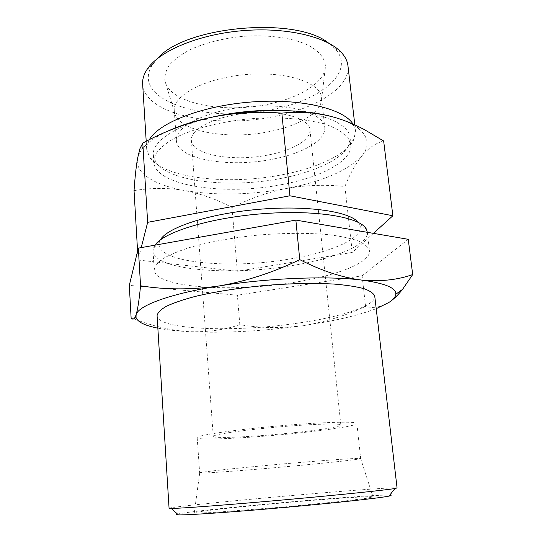 <?xml version="1.0" encoding="UTF-8"?>
<svg xmlns="http://www.w3.org/2000/svg" width="542" height="542" viewBox="0 0 542 542"><rect width="100%" height="100%" fill="white"/><g stroke="black" fill="none" stroke-linecap="round" stroke-linejoin="round"><path stroke-width="0.41" stroke-dasharray="2.71 2.03" d="M293.195 282.504C335.844 275.953 370.911 262.789 369.468 250.736C368.37 247.22 364.739 243.988 358.567 241.055C350.931 238.372 340.986 236.251 328.73 234.7C308.384 232.836 285.336 232.924 259.577 234.957C233.873 237.518 211.17 241.515 191.475 246.949C179.693 250.648 170.276 254.496 163.237 258.487C157.681 262.47 154.673 266.291 154.219 269.95C155.391 287.856 231.698 292.639 293.195 282.504M408.241 239.307L362.103 275.81L237.389 295.214L129.301 285.377M157.851 328.161C166.509 329.854 176.834 331.026 188.833 331.67C207.295 332.307 224.286 329.976 239.821 324.672C259.936 328.086 280.776 328.438 302.341 325.728C333.012 321.365 357.632 315.681 376.209 308.669M131.11 317.768C151.076 325.803 170.317 330.437 188.833 331.67C224.083 333.289 261.915 331.311 302.341 325.728C323.886 322.382 344.969 315.939 365.586 306.399C372.93 308.534 380.626 307.273 388.668 302.605M155.005 245.16L153.386 248.351L153.047 251.075C154.294 270.404 230.357 276.149 291.569 265.661C334.021 258.907 368.838 244.964 367.28 231.956M166.658 131.679C156.855 136.367 149.47 141.279 144.504 146.415C140.534 150.547 138.203 154.612 137.512 158.603C134.877 173.42 154.985 185.262 184.551 190.499C201.157 193.792 216.99 199.463 232.037 207.511C249.212 198.745 267.382 192.403 286.549 188.487C305.79 185.086 325.247 184.422 344.915 186.489C349.773 174.287 355.43 164.077 361.873 155.859C368.411 148.108 375.667 143.149 383.648 140.974M134.043 190.608C151.137 187.735 167.973 187.701 184.551 190.499C216.326 195.723 250.329 195.052 286.549 188.487C322.829 181.482 347.937 170.601 361.873 155.859C370.186 145.832 368.614 136.354 357.158 127.431C351.65 123.468 344.014 120.08 334.251 117.275L331.867 116.618M270.417 103.718C300.864 97.201 324.976 82.133 325.424 66.558C325.139 58.509 319.489 51.429 308.459 45.325C292.653 37.838 267.795 34.363 241.861 36.416C222.037 38.57 204.74 43.021 189.964 49.762C181.218 54.444 174.416 59.478 169.558 64.871C165.933 70.311 164.395 75.65 164.958 80.88C169.571 103.928 225.445 114.193 270.417 103.718M157.817 58.211L152.539 64.606C128.671 101.517 210.357 124.64 274.963 108.942C322.443 99.308 356.324 70.968 334.76 48.346L328.438 42.981M271.129 131.225C299.238 125.466 321.331 112.445 321.589 99.308L321.528 97.635C320.62 82.526 285.932 70.887 245.269 74.6C204.585 78.143 172.512 95.744 174.294 110.771L174.524 112.431C178.169 131.93 229.551 140.48 271.129 131.225M273.751 158.982C303.344 153.217 326.291 140.093 324.76 127.438C323.981 113.407 289.13 102.824 248.121 106.564C207.091 110.141 174.673 126.733 176.387 140.676C177.248 159.714 230.56 168.189 273.751 158.982M269.421 154.734C293.127 150.073 311.142 139.585 309.936 129.633C309.279 118.312 281.257 109.972 248.69 112.946C216.109 115.785 190.012 128.955 191.367 140.215C191.922 155.263 234.605 162.221 269.421 154.734M295.424 432.536C321.013 429.847 341.169 426.622 340.837 425.016C341.243 423.139 311.982 423.973 276.732 427.13C241.475 430.267 212.532 434.623 213.263 436.405C212.904 438.884 257.809 436.601 295.424 432.536M299.665 432.902C331.575 429.555 357.246 425.49 356.88 423.444C357.469 421.107 321.101 422.103 276.637 426.08C232.172 430.036 196.197 435.497 197.193 437.699C196.997 440.815 253.073 437.916 299.665 432.902M302.721 465.158C334.109 462.191 359.685 459.338 360.647 458.579L360.687 458.525C361.453 457.692 324.915 460.199 280.038 464.209C235.167 468.207 198.758 472.211 199.659 472.895L199.707 472.942C201.123 473.83 256.529 469.562 302.721 465.158M308.174 500.727C342.761 497.861 371.406 496.072 373.045 496.858L366.107 498.383L342.137 501.289L283.859 506.994L211.441 512.596L195.655 513.145L194.287 512.813C196.353 511.228 257.342 504.88 308.174 500.727M177.539 514.087C187.762 511.628 255.824 504.67 312.558 500.009C350.301 496.878 382.876 494.751 389.752 495.151M169.07 508.301C169.192 507.014 248.48 499.135 313.574 493.647C358.709 489.812 396.968 487.102 397.062 487.956M157.072 315.695C158.054 330.092 234.943 332.517 297.124 323.242C340.254 317.192 375.924 305.959 374.766 296.271M160.317 239.95L159.395 241.989C152.844 262.43 228.582 269.78 289.394 259.083C332.402 252.199 366.439 237.152 359.427 224.137L358.154 222.295M373.404 233.351L352.3 252.43L237.321 271.271L138.095 260.011L141.245 247.606M282.226 184.497C321.345 177.22 352.788 160.689 350.837 144.443L347.801 137.377C343.614 132.885 337.158 128.888 328.418 125.392C309.225 118.949 279.875 116.381 249.218 118.874C218.609 121.848 190.174 129.572 172.424 139.314C164.443 144.301 158.792 149.375 155.473 154.545L153.738 162.038C155.148 186.245 225.675 195.96 282.226 184.497M214.693 116.611C175.737 125.216 151.794 141.692 153.298 155.175L155.879 162.288C169.212 182.112 231.17 188.44 281.63 178.298C314.699 171.997 342.497 159.158 348.777 145.073L350.051 137.614C349.143 124.077 322.659 112.099 282.802 110.534M149.328 139.721C147.383 143.027 146.509 146.252 146.713 149.396L149.612 157.336C164.24 178.65 229.605 185.391 282.782 174.646C317.666 167.959 347.165 154.274 354.062 139.084L355.511 130.757L353.038 124.111M142.641 84.071C144.545 115.392 218.433 129.369 277.118 115.907C317.822 107.424 350.464 86.808 347.95 65.751M344.915 186.489L352.3 252.43M232.037 207.511L237.321 271.271M137.587 251.244L138.095 260.011M239.821 324.672L237.389 295.214M365.586 306.399L362.103 275.81M153.047 251.075L154.219 269.95M367.32 232.308L369.468 250.736M144.504 146.415L139.924 148.664M321.589 99.308L325.424 66.558M174.524 112.431L164.958 80.88M174.294 110.771L176.387 140.676M321.528 97.635L324.76 127.438M191.367 140.215L213.263 436.405M309.936 129.633L340.837 425.016M197.193 437.699L199.659 472.895M356.88 423.444L360.687 458.525M199.707 472.942L194.287 512.813M360.647 458.579L373.045 496.858M159.395 241.989L153.386 248.351M359.427 224.137L366.467 229.334M357.158 127.431L363.973 129.389M153.298 155.175L153.738 162.038M350.051 137.614L350.837 144.443M348.777 145.073L354.062 139.084M155.879 162.288L149.612 157.336M146.204 141.299L146.713 149.396M354.834 124.917L355.511 130.757M152.539 64.606L146.875 69.715M334.76 48.346L341.236 52.371"/><path stroke-width="0.81" d="M376.209 308.669L388.668 302.605C393.153 299.767 395.524 296.975 395.796 294.231C396.283 287.87 384.691 283.127 361.013 279.997C341.751 277.463 321.331 270.682 299.76 259.638C273.188 272.477 246.251 281.257 218.961 285.98C191.644 289.875 165.506 289.821 140.554 285.803C139.206 299.767 137.729 309.401 136.117 314.692L135.215 317.029C133.854 319.502 132.492 319.753 131.11 317.768L129.301 285.377L138.339 248.121L295.857 220.093L408.241 239.307L412.699 274.564C397.32 279.99 380.091 281.806 361.013 279.997C327.327 275.743 267.558 278.06 218.961 285.98C169.842 293.757 138.271 305.688 136.117 314.692L136.015 317.416C137.573 322.023 144.85 325.606 157.851 328.161M390.145 301.616C394.285 298.662 398.424 294.584 402.55 289.367L412.699 274.564M367.32 232.308L366.467 229.334C361.209 217.464 317.598 209.639 264.232 213.595C210.885 217.457 163.447 232.091 155.005 245.16M141.245 247.606L147.654 222.335L289.936 195.791L392.869 215.757L383.648 140.974L364.041 129.423C354.393 124.301 344.468 120.256 334.251 117.275C317.029 112.58 299.563 111.198 281.854 113.142C257.47 111.245 233.446 112.743 209.781 117.641C186.177 123.183 163.847 131.659 142.783 143.068L139.917 148.691L137.512 158.603C136.076 167.207 134.917 177.878 134.043 190.608L137.587 251.244M331.867 116.618C301.291 108.258 250.81 108.441 209.781 117.641C192.891 121.388 178.521 126.069 166.658 131.679M328.438 42.981C295.708 16.172 185.283 26.023 157.817 58.211M389.752 495.151C391.764 495.259 391.514 495.584 389 496.106C380.457 497.949 335.694 502.888 283.906 507.508C232.112 512.129 187.186 515.198 178.453 514.9C175.886 514.825 175.581 514.554 177.539 514.087M397.062 487.956L394.969 488.498C386.243 490.056 338.628 495.002 283.229 499.941C227.83 504.893 180.093 508.457 171.225 508.464L169.07 508.301L157.072 315.695C157.58 312.741 160.662 309.611 166.326 306.298C173.501 302.944 183.067 299.672 195.039 296.467C215.032 291.718 238.053 288.08 264.096 285.539C290.173 283.425 313.472 282.938 333.994 284.069C346.338 285.099 356.338 286.63 363.987 288.656C370.152 290.912 373.743 293.446 374.766 296.271L397.062 487.956M358.154 222.295C349.59 211.387 306.318 205.039 257.301 209.456C208.284 213.792 166.821 227.701 160.317 239.95M392.869 215.757L373.404 233.351M282.802 110.534C259.842 109.667 237.139 111.693 214.693 116.611M353.038 124.111C343.777 108.718 300.966 98.197 251.63 101.964C202.295 105.636 158.82 122.749 149.328 139.721M354.834 124.917L347.95 65.751C347.415 61.09 345.179 56.625 341.236 52.371C326.887 36.599 285.654 26.795 241.359 30.779C197.058 34.702 158.21 51.653 146.875 69.715C143.752 74.606 142.343 79.389 142.641 84.071L146.204 141.299M281.854 113.142L289.936 195.791M142.783 143.068L147.654 222.335M299.76 259.638L295.857 220.093M140.554 285.803L138.339 248.121M395.796 294.231L402.55 289.367M136.015 317.416L135.209 317.029M389 496.106L394.969 488.498M178.453 514.9L171.225 508.464"/></g></svg>
